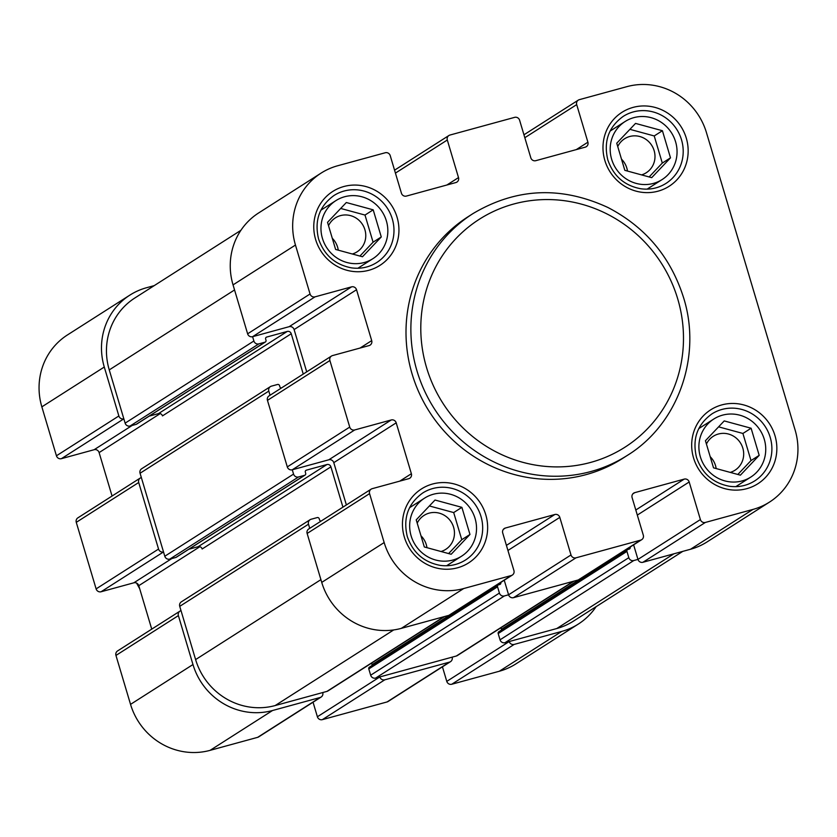 <?xml version="1.0" encoding="UTF-8"?>
<svg xmlns="http://www.w3.org/2000/svg" width="837" height="837" viewBox="0 0 837 837"><rect width="100%" height="100%" fill="white"/><g stroke="black" fill="none" stroke-linecap="round" stroke-linejoin="round"><path stroke-width="1.26" d="M411.124 535.9A34.422 33.02 57.5 0 0 461.605 556.176A34.422 33.02 57.5 0 0 470.938 509.388A34.422 33.02 57.5 0 0 424.579 498.13A34.422 33.02 57.5 0 0 411.124 535.9M322.433 238.388A34.422 33.02 57.5 0 0 372.915 258.664A34.422 33.02 57.5 0 0 382.247 211.876A34.422 33.02 57.5 0 0 335.888 200.618A34.422 33.02 57.5 0 0 322.433 238.388M611.648 159.271A34.422 33.02 57.5 0 0 662.14 179.547A34.422 33.02 57.5 0 0 671.462 132.769A34.422 33.02 57.5 0 0 625.103 121.511A34.422 33.02 57.5 0 0 611.648 159.271M700.349 456.782A34.422 33.02 57.5 0 0 750.831 477.059A34.422 33.02 57.5 0 0 760.153 430.281A34.422 33.02 57.5 0 0 713.794 419.023A34.422 33.02 57.5 0 0 700.349 456.782M321.084 173.113L258.654 212.943A65.568 62.901 57.5 0 0 233.042 284.883L247.626 333.817A4.101 3.934 57.5 0 0 252.596 336.683L289.131 326.692L351.561 286.861L315.026 296.853A4.101 3.934 57.5 0 1 310.056 293.986L295.461 245.053A65.568 62.901 57.5 0 1 321.084 173.113A65.568 62.901 57.5 0 1 337.677 165.757L385.25 152.752A4.101 3.934 57.5 0 1 390.22 155.619L401.425 193.201A4.101 3.934 57.5 0 0 406.395 196.078L455.872 182.55A4.101 3.934 57.5 0 0 458.509 177.59L447.303 140.009A4.101 3.934 57.5 0 1 449.94 135.05L514.64 117.358A4.101 3.934 57.5 0 1 519.61 120.235L530.815 157.816A4.101 3.934 57.5 0 0 535.785 160.683L585.251 147.155A4.101 3.934 57.5 0 0 587.898 142.196L576.693 104.615A4.101 3.934 57.5 0 1 579.33 99.666L626.903 86.65A65.568 62.901 57.5 0 1 706.459 132.633L795.15 430.145A65.568 62.901 57.5 0 1 769.527 502.074A65.568 62.901 57.5 0 1 752.934 509.43L705.361 522.445A4.101 3.934 57.5 0 1 700.391 519.568L689.186 481.986A4.101 3.934 57.5 0 0 684.216 479.109L634.749 492.648A4.101 3.934 57.5 0 0 632.102 497.596L643.308 535.178A4.101 3.934 57.5 0 1 640.671 540.137L575.982 557.829A4.101 3.934 57.5 0 1 571.001 554.962L559.807 517.381A4.101 3.934 57.5 0 0 554.826 514.504L505.36 528.032A4.101 3.934 57.5 0 0 502.723 532.991L513.928 570.572A4.101 3.934 57.5 0 1 511.281 575.532L463.719 588.537A65.568 62.901 57.5 0 1 384.162 542.564L369.567 493.631A4.101 3.934 57.5 0 1 372.203 488.672L408.738 478.68A4.101 3.934 57.5 0 0 411.375 473.721L396.204 422.831A4.101 3.934 57.5 0 0 391.235 419.965L354.7 429.956A4.101 3.934 57.5 0 1 349.73 427.079L329.893 360.527A4.101 3.934 57.5 0 1 332.53 355.579L369.065 345.587A4.101 3.934 57.5 0 0 371.701 340.628L356.531 289.738A4.101 3.934 57.5 0 0 351.561 286.861M315.026 296.853L252.596 336.683L253.883 340.994A4.101 3.934 57.5 0 0 258.853 343.871L264.942 342.197A1.643 1.569 57.5 0 0 265.999 340.22L265.643 339.048A1.643 1.569 57.5 0 1 266.7 337.06L287.248 331.442L158.496 413.593A3.275 3.149 57.5 0 1 162.472 415.895L291.234 333.743A3.275 3.149 57.5 0 0 287.248 331.442M291.234 333.743L303.245 374.055M270.048 395.231L268.813 391.099A4.101 3.934 57.5 0 1 271.46 386.139L277.549 384.476A1.643 1.569 57.5 0 1 279.537 385.627L279.882 386.799A1.643 1.569 57.5 0 0 281.389 388.002M289.131 326.692A4.101 3.934 57.5 0 1 294.101 329.569L306.708 371.848M331.494 356.039L269.064 395.87A4.101 3.934 57.5 0 0 267.463 400.358L287.3 466.91A4.101 3.934 57.5 0 0 292.27 469.787L328.805 459.795L391.235 419.965M354.7 429.956L292.27 469.787L293.557 474.087A4.101 3.934 57.5 0 0 298.527 476.964L304.616 475.301A1.643 1.569 57.5 0 0 305.672 473.313L305.327 472.141A1.643 1.569 57.5 0 1 306.384 470.164L326.932 464.535L198.17 546.687A3.275 3.149 57.5 0 1 202.146 548.988L330.908 466.837A3.275 3.149 57.5 0 0 326.932 464.535M330.908 466.837L342.929 507.149M309.732 528.335L308.497 524.192A4.101 3.934 57.5 0 1 311.134 519.243L317.223 517.58A1.643 1.569 57.5 0 1 319.211 518.731L319.567 519.903A1.643 1.569 57.5 0 0 321.063 521.106M328.805 459.795A4.101 3.934 57.5 0 1 333.785 462.662L346.382 504.952M500.777 582.437L372.046 664.672A1.643 1.569 57.5 0 1 372.088 665.457M504.24 580.229L508.582 594.793L504.397 595.934A4.101 3.934 57.5 0 1 499.417 593.056L497.555 586.8A1.643 1.569 57.5 0 1 498.611 584.812L499.752 584.498A1.643 1.569 57.5 0 0 500.808 582.521M240.899 230.321L134.872 297.972A65.568 62.901 57.5 0 0 109.249 369.902L125.121 423.145A4.101 3.934 57.5 0 0 130.091 426.012L136.18 424.349A1.643 1.569 57.5 0 0 136.598 424.171L265.36 342.019M154.217 285.626L146.496 287.74A65.568 62.901 57.5 0 0 129.902 295.095A65.568 62.901 57.5 0 0 104.28 367.035L118.864 415.968A4.101 3.934 57.5 0 0 123.834 418.835L61.415 458.666L94.142 449.71A4.101 3.934 57.5 0 1 99.111 452.587L112.064 496.038M270.424 386.6L141.662 468.751A4.101 3.934 57.5 0 0 140.061 473.25L141.348 477.561A4.101 3.934 57.5 0 0 138.701 482.51L158.549 549.062A4.101 3.934 57.5 0 0 163.518 551.939L164.795 556.239A4.101 3.934 57.5 0 0 169.775 559.116L175.864 557.452A1.643 1.569 57.5 0 0 176.272 557.264L305.034 475.113M141.348 477.561L163.518 551.939L101.089 591.759L133.815 582.814A4.101 3.934 57.5 0 1 138.785 585.68L151.738 629.131M310.098 519.704L181.336 601.855A4.101 3.934 57.5 0 0 179.735 606.344L195.607 659.587A65.568 62.901 57.5 0 0 275.164 705.56L326.922 691.404A4.101 3.934 57.5 0 0 327.958 690.943L444.625 616.513M181.022 610.654A4.101 3.934 57.5 0 0 178.386 615.613L192.97 664.536A65.568 62.901 57.5 0 0 272.527 710.519L320.1 697.503A4.101 3.934 57.5 0 0 322.737 692.555M369.849 666.963A1.643 1.569 57.5 0 0 368.793 668.951L370.665 675.208A4.101 3.934 57.5 0 0 375.635 678.085L379.82 676.934A4.101 3.934 57.5 0 0 384.79 679.811L449.49 662.119A4.101 3.934 57.5 0 0 452.126 657.16L456.311 656.02A4.101 3.934 57.5 0 0 457.347 655.559L574.004 581.129M313.048 702.212L317.39 716.765L379.82 676.934L452.126 657.16M129.902 295.095L67.473 334.926A65.568 62.901 57.5 0 0 41.85 406.855L56.435 455.788A4.101 3.934 57.5 0 0 61.415 458.666M140.302 478.011L77.883 517.841A4.101 3.934 57.5 0 0 76.272 522.34L96.119 588.892A4.101 3.934 57.5 0 0 101.089 591.759M179.986 611.115L117.557 650.945A4.101 3.934 57.5 0 0 115.956 655.434L130.541 704.367A65.568 62.901 57.5 0 0 210.097 750.35L257.67 737.334A4.101 3.934 57.5 0 0 258.706 736.874L321.136 697.054M317.39 716.765A4.101 3.934 57.5 0 0 322.36 719.642L387.06 701.95A4.101 3.934 57.5 0 0 388.096 701.49L450.526 661.659M442.438 666.817L446.78 681.381A4.101 3.934 57.5 0 0 451.75 684.247L499.323 671.243A65.568 62.901 57.5 0 0 515.916 663.887L578.346 624.057A65.568 62.901 57.5 0 0 596.101 606.679M499.239 631.569A1.643 1.569 57.5 0 0 498.182 633.557L500.045 639.813A4.101 3.934 57.5 0 0 505.025 642.69L509.21 641.55A4.101 3.934 57.5 0 0 514.18 644.417L561.742 631.412A65.568 62.901 57.5 0 0 578.346 624.057M446.78 681.381L509.21 641.55L556.772 628.535A65.568 62.901 57.5 0 0 573.366 621.18L682.783 551.374M149.185 416.135L158.496 413.593M188.859 549.239L198.17 546.687M371.586 663.113L372.046 664.672M500.965 627.729L501.436 629.278A1.643 1.569 57.5 0 1 501.478 630.062M630.167 547.042L501.436 629.278M633.619 544.835L637.961 559.398L633.776 560.539A4.101 3.934 57.5 0 1 628.807 557.672L626.934 551.405A1.643 1.569 57.5 0 1 627.991 549.428L629.131 549.114A1.643 1.569 57.5 0 0 630.188 547.126M371.168 489.132L308.738 528.963A4.101 3.934 57.5 0 0 307.137 533.462L321.732 582.395A65.568 62.901 57.5 0 0 401.289 628.367L448.862 615.362A4.101 3.934 57.5 0 0 449.898 614.902L512.328 575.071M571.001 554.962L508.582 594.793A4.101 3.934 57.5 0 0 513.552 597.66L578.241 579.968A4.101 3.934 57.5 0 0 579.277 579.507L641.707 539.677M700.391 519.568L637.961 559.398A4.101 3.934 57.5 0 0 642.942 562.276L690.504 549.26A65.568 62.901 57.5 0 0 707.098 541.905L769.527 502.074M412.118 374.024A143.441 137.603 57.5 0 0 622.456 458.519L627.332 455.401A143.441 137.603 -122.5 0 1 434.183 408.498A143.441 137.603 -122.5 0 1 473.031 213.561L468.155 216.678A143.441 137.603 57.5 0 0 412.118 374.024M751.103 428.23L759.19 455.359L740.4 475.165L713.522 467.841L705.434 440.722L724.225 420.917L751.103 428.23L742.911 433.461L718.606 426.849M716.169 468.563A20.151 19.335 57.5 0 0 710.194 456.688M730.262 472.403A20.151 19.335 57.5 0 0 734.959 470.258A20.151 19.335 57.5 0 0 740.41 442.867A20.151 19.335 57.5 0 0 713.281 436.276A20.151 19.335 57.5 0 0 706.428 444.07M737.826 474.464L750.998 460.58L742.911 433.461M750.998 460.58L759.19 455.359M461.888 507.348L469.965 534.466L451.174 554.272L424.307 546.959L416.219 519.84L435.01 500.034L461.888 507.348L453.696 512.568L429.381 505.956M373.197 209.836L381.274 236.955L362.484 256.76L335.616 249.447L327.529 222.328L346.319 202.523L373.197 209.836L364.995 215.057L340.69 208.444M662.412 130.718L670.5 157.848L651.709 177.653L624.831 170.34L616.743 143.211L635.534 123.405L662.412 130.718L654.22 135.95L629.916 129.337M426.954 547.68A20.151 19.335 57.5 0 0 420.98 535.806M441.036 551.51A20.151 19.335 57.5 0 0 445.734 549.365A20.151 19.335 57.5 0 0 451.195 521.985A20.151 19.335 57.5 0 0 424.066 515.393A20.151 19.335 57.5 0 0 417.213 523.177M448.611 553.571L461.773 539.698L453.696 512.568M461.773 539.698L469.965 534.466M338.263 250.169A20.151 19.335 57.5 0 0 332.289 238.294M352.346 253.998A20.151 19.335 57.5 0 0 357.043 251.853A20.151 19.335 57.5 0 0 362.505 224.473A20.151 19.335 57.5 0 0 335.365 217.882A20.151 19.335 57.5 0 0 328.522 225.666M359.92 256.059L373.082 242.186L364.995 215.057M373.082 242.186L381.274 236.955M627.478 171.051A20.151 19.335 57.5 0 0 621.504 159.176M641.56 174.891A20.151 19.335 57.5 0 0 646.269 172.746A20.151 19.335 57.5 0 0 651.72 145.356A20.151 19.335 57.5 0 0 624.59 138.764A20.151 19.335 57.5 0 0 617.737 146.559M649.135 176.952L662.297 163.069L654.22 135.95M662.297 163.069L670.5 157.848M104.28 367.035L41.85 406.855M118.864 415.968L56.435 455.788M132.173 425.447L94.142 449.71M160.202 413.614L99.111 452.587M138.701 482.51L76.272 522.34M158.549 549.062L96.119 588.892M171.847 558.541L133.815 582.814M199.876 546.707L138.785 585.68M178.386 615.613L115.956 655.434M192.97 664.536L130.541 704.367M272.527 710.519L210.097 750.35M320.1 697.503L257.67 737.334M384.79 679.811L322.36 719.642M449.49 662.119L387.06 701.95M514.18 644.417L451.75 684.247M561.742 631.412L499.323 671.243M139.308 587.417A135.238 129.735 -122.5 0 1 137.132 583.399M234.548 289.958L109.249 369.902M253.883 340.994L125.121 423.145M258.853 343.871L130.091 426.012M264.942 342.197L136.18 424.349M266.7 337.06L265.946 337.541M268.813 391.099L140.061 473.25M293.557 474.087L164.795 556.239M298.527 476.964L169.775 559.116M304.616 475.301L175.864 557.452M306.384 470.164L305.62 470.645M308.497 524.192L179.735 606.344M320.906 579.643L195.607 659.587M393.704 629.937L275.164 705.56M444.07 616.67L326.922 691.404M497.555 586.8L368.793 668.951M499.417 593.056L370.665 675.208M504.397 595.934L375.635 678.085M573.45 581.276L456.311 656.02M626.934 551.405L498.182 633.557M628.807 557.672L500.045 639.813M633.776 560.539L505.025 642.69M673.921 553.801L556.772 628.535M524.82 137.707L576.693 104.615M576.274 149.614L587.898 142.196M395.43 173.102L447.303 140.009M446.895 184.998L458.509 177.59M233.042 284.883L295.461 245.053M247.626 333.817L310.056 293.986M294.101 329.569L356.531 289.738M360.088 348.035L371.701 340.628M267.463 400.358L329.893 360.527M287.3 466.91L349.73 427.079M333.785 462.662L396.204 422.831M399.762 481.139L411.375 473.721M307.137 533.462L369.567 493.631M321.732 582.395L384.162 542.564M401.289 628.367L463.719 588.537M448.862 615.362L511.281 575.532M503.466 529.246L505.36 528.032M506.416 545.389L554.826 514.504M507.933 550.474L559.807 517.381M513.552 597.66L575.982 557.829M578.241 579.968L640.671 540.137M632.856 493.851L634.749 492.648M635.806 510.005L684.216 479.109M637.323 515.079L689.186 481.986M642.942 562.276L705.361 522.445M690.504 549.26L752.934 509.43M404.323 537.04A43.848 42.07 57.5 0 0 476.222 556.615A43.848 42.07 57.5 0 0 454.596 484.058A43.848 42.07 57.5 0 0 404.323 537.04M315.633 239.528A43.848 42.07 57.5 0 0 387.531 259.104A43.848 42.07 57.5 0 0 365.895 186.557A43.848 42.07 57.5 0 0 315.633 239.528M604.848 160.422A43.848 42.07 57.5 0 0 676.746 179.986A43.848 42.07 57.5 0 0 655.12 107.439A43.848 42.07 57.5 0 0 604.848 160.422M693.549 457.933A43.848 42.07 57.5 0 0 765.436 477.498A43.848 42.07 57.5 0 0 743.811 404.951A43.848 42.07 57.5 0 0 693.549 457.933M677.719 298.893A135.238 129.735 -122.5 0 1 522.696 462.286A135.238 129.735 -122.5 0 1 455.998 238.535A135.238 129.735 -122.5 0 1 677.719 298.893M754.671 480.93A39.757 38.136 57.5 0 0 765.436 426.901A39.757 38.136 57.5 0 0 711.91 413.907C697.263 424.485 692.126 438.975 696.499 457.389C702.097 473.533 713.082 483.158 729.456 486.266C738.6 487.49 747.002 485.711 754.671 480.93M665.98 183.418A39.757 38.136 57.5 0 0 676.746 129.39A39.757 38.136 57.5 0 0 623.209 116.395C608.572 126.973 603.435 141.463 607.808 159.877C613.406 176.021 624.392 185.647 640.765 188.754C649.91 189.978 658.311 188.199 665.98 183.418M376.755 262.525A39.757 38.136 57.5 0 0 387.531 208.507A39.757 38.136 57.5 0 0 333.994 195.502C319.357 206.09 314.22 220.581 318.583 238.984C324.181 255.128 335.166 264.754 351.54 267.871C360.695 269.095 369.096 267.306 376.755 262.525M465.456 560.037A39.757 38.136 57.5 0 0 476.222 506.019A39.757 38.136 57.5 0 0 422.685 493.014C408.048 503.592 402.911 518.093 407.274 536.496C412.882 552.64 423.867 562.265 440.241 565.383C449.385 566.607 457.787 564.818 465.456 560.037M446.581 565.76L461.605 556.176M409.544 507.724L424.579 498.13M357.891 268.248L372.915 258.664M320.853 210.213L335.888 200.618M647.106 189.141L662.14 179.547M610.068 131.095L625.103 121.511M735.796 486.653L750.831 477.059M698.769 428.607L713.794 419.023M139.727 588.829L136.588 583.086M498.193 585L369.431 667.152M627.583 549.606L498.821 631.757M523.952 134.788L578.294 100.126M394.562 170.183L448.904 135.51M627.332 455.401C678.085 424.16 702.128 356.583 683.62 297.794C670.719 257.126 645.463 227.015 607.882 207.471C561.125 185.887 516.178 187.917 473.031 213.561"/></g></svg>
